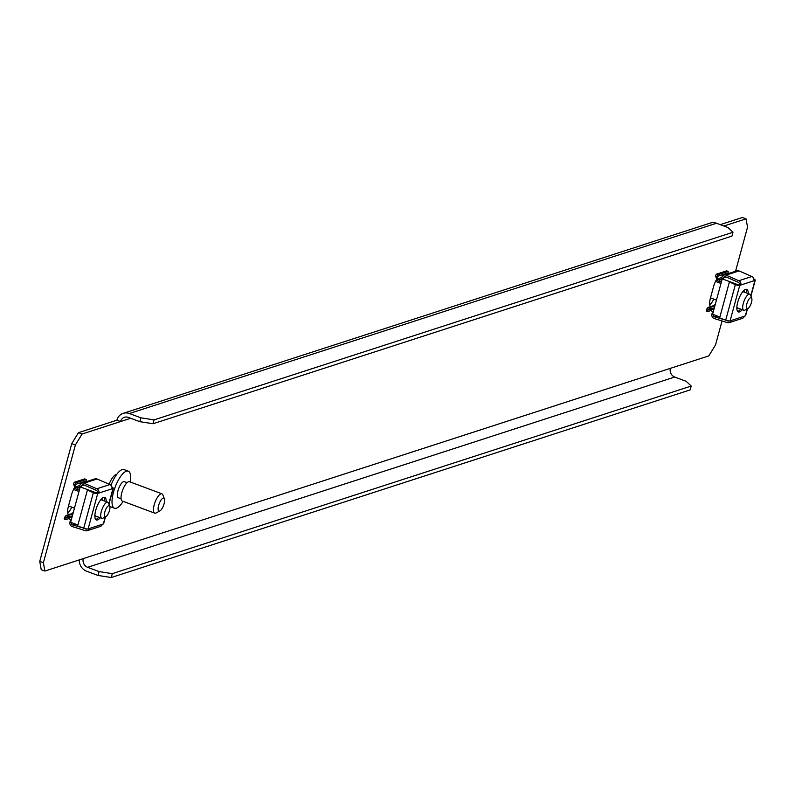 <?xml version="1.0" encoding="UTF-8"?>
<svg xmlns="http://www.w3.org/2000/svg" width="795" height="795" viewBox="0 0 795 795"><rect width="100%" height="100%" fill="white"/><g stroke="black" fill="none" stroke-linecap="round" stroke-linejoin="round"><path stroke-width="1.19" d="M39.75 561.389L43.387 562.741L44.878 571.058L41.241 569.707L39.75 561.389L71.739 443.64L78.476 432.649L116.885 420.207L120.522 421.559L130.688 418.269M720.27 224.657L742.411 217.482L746.038 218.844L747.538 227.161L735.554 271.264M77.105 489.422A11.18 3.806 -69.6 0 1 76.827 490.545L76.787 490.664M71.788 507.15A11.18 3.806 -69.6 0 1 67.764 512.934M718.769 282.613L718.799 282.493A11.18 3.806 110.4 0 0 719.087 281.37M709.746 304.882A11.18 3.806 110.4 0 0 713.761 299.099M68.499 514.713A11.18 3.806 -69.6 0 1 68.479 506.057L71.54 494.798A11.18 3.806 -69.6 0 1 74.313 487.911M73.418 512A11.18 3.806 -69.6 0 1 72.226 513.5M722.049 320.961L715.54 344.911L708.802 355.892L44.878 571.058M723.907 226.018L746.038 218.844M78.476 432.649L82.114 434.01L120.522 421.559A6.877 6.241 -108 0 1 124.467 417.276A6.877 6.241 -108 0 1 128.333 417.385L139.84 421.678L140.894 417.812L129.376 413.529A11.001 9.987 -108 0 0 123.195 413.35A11.001 9.987 -108 0 0 116.885 420.207M82.114 434.01L75.376 444.991L71.739 443.64M43.387 562.741L75.376 444.991M716.295 279.85A11.18 3.806 110.4 0 0 713.522 286.737L710.462 297.996A11.18 3.806 110.4 0 0 710.472 306.651M714.208 305.449A11.18 3.806 110.4 0 0 715.401 303.938M83.286 558.617A6.877 6.241 -108 0 0 87.599 567.312L674.707 377.039A6.877 6.241 72 0 1 670.394 368.343M79.262 559.919A11.001 9.987 -108 0 0 86.546 571.168L98.063 575.461L99.107 571.595L87.599 567.312M674.707 377.039L686.224 381.332L691.193 386.052L112.314 573.652L111.27 577.518L98.063 575.461M691.193 386.052L690.149 389.908L111.27 577.518M99.107 571.595L112.314 573.652M123.195 413.35L710.303 223.077A11.001 9.987 72 0 1 716.494 223.256L728.001 227.549L732.98 232.269L154.101 419.869L153.047 423.735L139.84 421.678M140.894 417.812L154.101 419.869M732.98 232.269L731.927 236.125L153.047 423.735M109.074 484.205A12.899 4.392 -69.6 0 1 116.766 474.357M123.136 501.367A19.776 6.728 -69.6 0 1 114.46 508.224A19.776 6.728 -69.6 0 1 112.025 501.009A19.776 6.728 -69.6 0 1 118.216 480.369A19.776 6.728 -69.6 0 1 128.273 471.167A19.776 6.728 -69.6 0 1 130.698 478.371A19.776 6.728 -69.6 0 1 130.35 482.028M110.982 485.328A19.776 6.728 -69.6 0 1 124.03 469.587L128.273 471.167M121.088 498.763L118.356 497.75A8.596 2.922 -69.6 0 1 117.302 494.619A8.596 2.922 -69.6 0 1 119.995 485.636A8.596 2.922 -69.6 0 1 124.368 481.641L127.091 482.654M159.904 510.907L156.158 512.924A10.315 3.508 -69.6 0 1 154.717 513.143A10.315 3.508 -69.6 0 1 153.455 509.376A10.315 3.508 -69.6 0 1 156.685 498.604A10.315 3.508 -69.6 0 1 161.932 493.804A10.315 3.508 -69.6 0 1 162.876 494.907L164.386 498.892A6.877 2.345 -69.6 0 1 164.605 500.661A6.877 2.345 -69.6 0 1 159.904 510.907A6.877 2.345 -69.6 0 1 158.106 508.542A6.877 2.345 -69.6 0 1 160.838 500.383A6.877 2.345 -69.6 0 1 164.386 498.892M154.717 513.143L122.301 501.049A10.315 3.508 -69.6 0 1 121.039 497.292A10.315 3.508 -69.6 0 1 124.268 486.52A10.315 3.508 -69.6 0 1 129.515 481.72L161.932 493.804M114.46 508.224L110.217 506.634A19.776 6.728 -69.6 0 1 109.809 506.445M745.889 289.31A12.034 4.094 -69.6 0 1 746.704 293.027M742.212 309.702A12.034 4.094 -69.6 0 1 738.326 311.918A12.034 4.094 -69.6 0 1 737.73 302.199A12.034 4.094 -69.6 0 1 746.734 289.37A12.034 4.094 -69.6 0 1 748.214 293.594M719.892 316.957L712.608 314.234L722.218 278.846L738.217 284.809L729.959 282.205L735.335 284.69A3.438 0.845 15.2 0 0 739.738 285.375L740.831 285.017A3.438 3.12 -108 0 0 738.833 280.734L726.014 275.149A3.438 3.12 -108 0 0 721.949 277.177L721.492 278.866L722.148 279.115M738.217 284.809L739.32 284.451A1.719 1.56 -108 0 0 738.317 282.305L725.497 276.73A1.719 1.56 -108 0 0 723.47 277.743L723.082 279.164M723.917 275.04L736.955 270.817A3.438 3.12 72 0 1 739.042 270.926L751.861 276.511A3.438 3.12 72 0 1 753.869 280.794L754.962 280.436A3.438 0.845 15.2 0 0 755.25 280.208A3.438 0.845 15.2 0 0 753.908 279.115M745.471 315.347A3.438 0.845 -164.8 0 1 745.611 315.695A3.438 0.845 -164.8 0 1 745.322 315.923L744.219 316.281A3.438 3.12 72 0 1 742.252 318.417L729.224 322.641A3.438 3.12 -108 0 1 727.445 322.641L714.228 318.517A3.438 3.12 -108 0 1 711.913 314.114L712.38 312.415L713.035 312.664M728.29 320.852L714.586 316.877L717.319 315.993M740.692 309.136A12.034 4.094 -69.6 0 1 737.651 311.421M739.738 285.375L730.098 320.852L731.191 320.504A3.438 3.12 -108 0 1 729.224 322.641M727.803 321.011A1.719 1.56 -108 0 0 728.906 320.922M713.433 314.681A1.719 1.56 -108 0 0 714.586 316.877M713.681 310.279L711.923 308.579L711.485 310.189L712.38 312.415M711.674 310.288L707.739 311.57L706.228 311.004L706.417 309.474L708.047 307.446L711.923 308.579L714.357 307.784M714.864 305.916L709.766 307.566L709.329 309.175L711.485 310.189M739.32 284.451L740.831 285.017L753.869 280.794M719.286 281.46L717.13 280.456L717.567 278.846L719.723 279.85L719.286 281.46L721.532 281.38M721.313 279.343L719.723 279.85L720.618 279.9M719.723 279.85L721.492 278.866M730.098 320.852A3.438 0.845 -164.8 0 1 725.696 320.166L719.634 317.911L729.273 282.424M706.417 309.474L707.928 310.04L709.329 309.175L708.583 309.076M707.739 311.57L707.928 310.04L709.846 309.414M721.88 277.445L717.567 278.846L717.05 276.491L715.53 275.925L716.216 274.235L726.67 270.847L728.19 271.413L728.131 273.669M717.13 280.456L715.53 275.925M728.19 271.413L717.736 274.802L716.216 274.235M728.001 272.943L717.05 276.491L717.736 274.802M742.301 292.292A8.944 3.041 -69.6 0 1 744.14 291.705A8.944 3.041 -69.6 0 1 744.796 292.322M722.218 278.846L723.261 278.508M738.794 308.43A8.944 3.041 -69.6 0 1 737.889 308.46A8.944 3.041 -69.6 0 1 736.885 306.81M747.678 308.589A5.843 1.988 110.4 0 0 747.936 308.48A5.843 1.988 110.4 0 0 751.037 303.819A5.843 1.988 110.4 0 0 751.752 298.264A5.843 1.988 110.4 0 0 750.659 297.648A5.843 1.988 110.4 0 0 746.843 303.859A5.843 1.988 110.4 0 0 747.678 308.589M751.752 298.264L750.54 295.084A8.596 2.922 110.4 0 0 749.745 294.16A8.596 2.922 110.4 0 0 748.94 294.17A8.596 2.922 110.4 0 0 743.633 302.249A8.596 2.922 110.4 0 0 743.742 310.279A8.596 2.922 110.4 0 0 744.547 310.269A8.596 2.922 110.4 0 0 744.935 310.1A8.596 2.922 110.4 0 0 745.332 309.851M720.976 283.437L715.818 281.51A8.596 2.922 110.4 0 0 715.48 281.45M103.916 497.362A12.034 4.094 -69.6 0 1 104.721 501.079M100.23 517.754A12.034 4.094 -69.6 0 1 96.344 519.98A12.034 4.094 -69.6 0 1 95.748 510.261A12.034 4.094 -69.6 0 1 104.751 497.422A12.034 4.094 -69.6 0 1 106.242 501.645M77.91 525.008L70.626 522.285L80.235 486.898L96.235 492.86L87.977 490.257L93.353 492.741A3.438 0.845 15.2 0 0 97.755 493.427L98.848 493.069A3.438 3.12 -108 0 0 96.851 488.786L84.032 483.211A3.438 3.12 -108 0 0 79.967 485.228L79.51 486.928L80.166 487.166M96.245 492.86L97.338 492.503A1.719 1.56 -108 0 0 96.334 490.366L83.515 484.781A1.719 1.56 -108 0 0 81.487 485.795L81.1 487.216M81.945 483.092L94.973 478.868A3.438 3.12 72 0 1 97.06 478.988L109.889 484.562A3.438 3.12 72 0 1 111.886 488.846L112.979 488.488A3.438 0.845 15.2 0 0 113.268 488.259A3.438 0.845 15.2 0 0 111.936 487.166M103.499 523.408A3.438 0.845 -164.8 0 1 103.628 523.746A3.438 0.845 -164.8 0 1 103.34 523.975L102.247 524.332A3.438 3.12 72 0 1 100.269 526.469L87.241 530.692A3.438 3.12 -108 0 1 85.463 530.702L72.256 526.568A3.438 3.12 -108 0 1 69.94 522.166L70.397 520.477L71.053 520.715M86.317 528.904L72.603 524.929L75.336 524.044M98.719 517.197A12.034 4.094 -69.6 0 1 95.668 519.473M97.755 493.427L88.116 528.913L89.209 528.556A3.438 3.12 -108 0 1 87.241 530.692M85.82 529.063A1.719 1.56 -108 0 0 86.923 528.973M71.451 522.732A1.719 1.56 -108 0 0 72.603 524.929M71.699 518.33L69.94 516.631L69.503 518.241L70.397 520.477M69.702 518.35L65.766 519.622L64.246 519.056L64.435 517.525L66.074 515.498L69.94 516.631L72.375 515.846M72.882 513.968L67.784 515.617L67.346 517.227L69.503 518.241M97.338 492.503L98.848 493.069L111.886 488.846M77.304 489.521L75.147 488.508L75.585 486.898L77.741 487.911L77.304 489.521L79.55 489.432M79.331 487.395L77.741 487.911L78.635 487.961M77.741 487.911L79.51 486.928M88.116 528.913A3.438 0.845 -164.8 0 1 83.713 528.228L77.652 525.972L87.291 490.485M64.435 517.525L65.955 518.092L67.346 517.227L66.601 517.128M65.766 519.622L65.955 518.092L67.863 517.475M79.898 485.497L75.585 486.898L75.068 484.543L73.547 483.976L74.233 482.287L84.697 478.898L86.208 479.465L86.148 481.73M75.147 488.508L73.547 483.976M86.208 479.465L75.754 482.853L74.233 482.287M86.019 480.995L75.068 484.543L75.754 482.853M100.319 500.343A8.944 3.041 -69.6 0 1 102.157 499.757A8.944 3.041 -69.6 0 1 102.823 500.373M80.235 486.898L81.279 486.56M96.811 516.482A8.944 3.041 -69.6 0 1 95.907 516.511A8.944 3.041 -69.6 0 1 94.903 514.862M105.695 516.651A5.843 1.988 110.4 0 0 105.964 516.531A5.843 1.988 110.4 0 0 109.054 511.871A5.843 1.988 110.4 0 0 109.77 506.326A5.843 1.988 110.4 0 0 108.686 505.709A5.843 1.988 110.4 0 0 104.861 511.92A5.843 1.988 110.4 0 0 105.695 516.651M109.77 506.326L108.557 503.136A8.596 2.922 110.4 0 0 107.772 502.221A8.596 2.922 110.4 0 0 106.957 502.231A8.596 2.922 110.4 0 0 101.661 510.31A8.596 2.922 110.4 0 0 101.76 518.33A8.596 2.922 110.4 0 0 102.575 518.32A8.596 2.922 110.4 0 0 102.962 518.151A8.596 2.922 110.4 0 0 103.35 517.903M78.993 491.489L73.836 489.571A8.596 2.922 110.4 0 0 73.498 489.501M129.376 413.529L716.494 223.256M79.023 491.37L76.827 490.545M721.005 283.318L718.799 282.493M723.47 277.743L725.964 276.928M739.042 270.926L726.014 275.149M751.861 276.511L738.833 280.734M744.219 316.281L731.191 320.504M745.322 315.923L747.24 308.858M750.798 295.76L754.962 280.436M735.335 284.69L725.696 320.166M81.487 485.795L83.982 484.99M97.06 478.988L84.032 483.211M109.889 484.562L96.851 488.786M102.247 524.332L89.209 528.556M103.34 523.975L105.258 516.909M108.816 503.821L112.979 488.488M93.353 492.741L83.713 528.228M755.25 280.208L750.927 296.108M747.509 308.718L745.611 315.695M715.073 305.171L708.047 307.436M747.936 308.48L744.935 310.1M743.236 291.735L749.745 294.16M710.492 297.877L716.444 300.093M737.223 307.844L743.742 310.279M113.268 488.259L108.945 504.169M105.526 516.77L103.628 523.746M73.09 513.222L66.074 515.498M105.964 516.531L102.962 518.151M101.253 499.787L107.772 502.221M68.519 505.928L74.462 508.154M95.251 515.895L101.76 518.33"/></g></svg>
